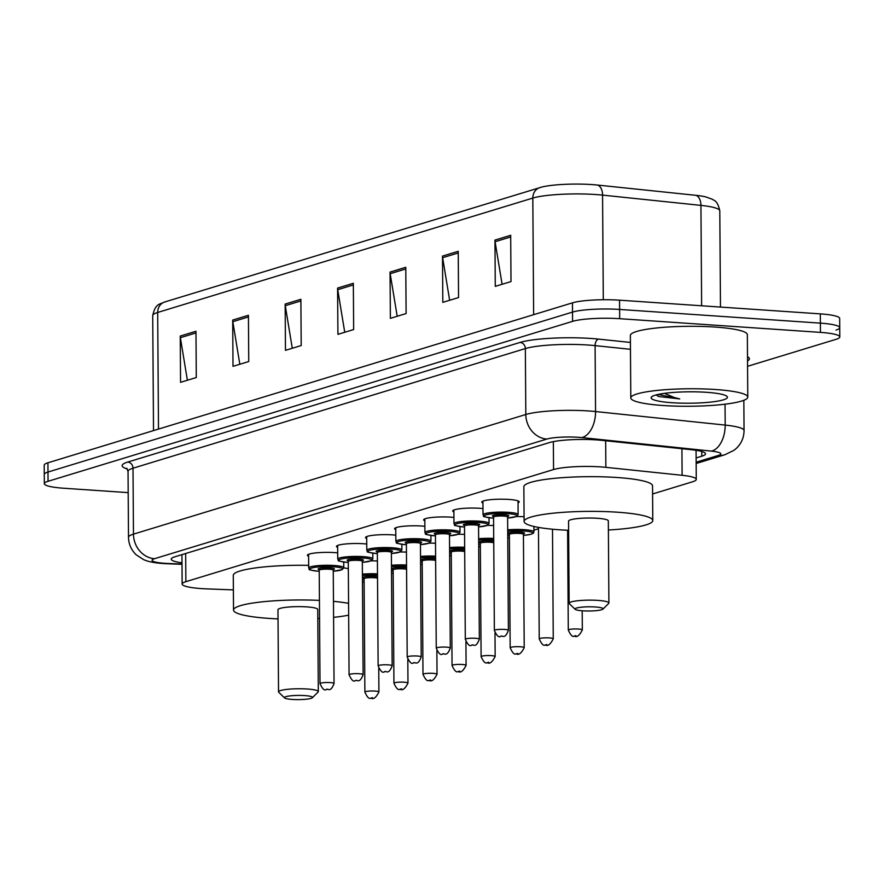<?xml version="1.0" encoding="UTF-8"?>
<svg xmlns="http://www.w3.org/2000/svg" width="884" height="884" viewBox="0 0 884 884"><rect width="100%" height="100%" fill="white"/><g stroke="black" fill="none" stroke-linecap="round" stroke-linejoin="round"><path stroke-width="1.33" d="M308.593 556.257A18.719 2.796 -0.4 0 1 307.422 555.296A18.719 2.796 -0.4 0 1 334.528 552.611A18.719 2.796 -0.4 0 1 337.699 552.887M337.655 547.406A18.719 2.796 -0.4 0 1 336.484 546.434A18.719 2.796 -0.4 0 1 363.589 543.748A18.719 2.796 -0.4 0 1 366.749 544.025M424.828 520.82A18.719 2.796 -0.4 0 1 423.657 519.858A18.719 2.796 -0.4 0 1 450.763 517.162A18.719 2.796 -0.4 0 1 453.934 517.438M482.951 503.095A18.719 2.796 -0.4 0 1 481.769 502.134A18.719 2.796 -0.4 0 1 508.886 499.438A18.719 2.796 -0.4 0 1 519.206 501.869A18.719 2.796 -0.4 0 1 518.046 502.852M453.89 511.958A18.719 2.796 -0.4 0 1 452.719 510.996A18.719 2.796 -0.4 0 1 479.824 508.3A18.719 2.796 -0.4 0 1 482.984 508.576M395.778 529.682A18.719 2.796 -0.4 0 1 394.596 528.709A18.719 2.796 -0.4 0 1 421.701 526.024A18.719 2.796 -0.4 0 1 424.873 526.3M366.716 538.544A18.719 2.796 -0.4 0 1 365.534 537.571A18.719 2.796 -0.4 0 1 392.651 534.886A18.719 2.796 -0.4 0 1 395.811 535.163M652.591 493.968L692.537 481.791A35.095 5.249 179.6 0 0 696.26 479.404A35.095 5.249 179.6 0 0 682.105 475.294L605.86 467.338A35.095 5.249 179.6 0 0 600.656 466.896A35.095 5.249 179.6 0 0 553.55 469.548L185.872 581.672A35.095 5.249 179.6 0 0 182.148 584.048A35.095 5.249 179.6 0 0 207.199 588.899L233.376 589.893M362.462 582.434L364.109 581.937M391.524 573.583L393.17 573.075M420.585 564.721L422.221 564.213M449.647 555.859L451.282 555.351M478.697 546.997L480.344 546.5M507.759 538.135L509.405 537.638M533.914 530.157L538.455 528.776M516.4 516.543A18.719 2.796 -0.4 0 1 524.068 516.742M487.349 525.405A18.719 2.796 -0.4 0 1 493.637 525.527M458.288 534.268A18.719 2.796 -0.4 0 1 464.575 534.389M429.226 543.13A18.719 2.796 -0.4 0 1 435.514 543.251M400.165 551.981A18.719 2.796 -0.4 0 1 406.463 552.113M371.114 560.843A18.719 2.796 -0.4 0 1 377.402 560.975M696.106 457.934L701.797 456.199A35.095 5.249 179.6 0 0 705.52 453.812A35.095 5.249 179.6 0 0 691.376 449.702L601.783 440.354A35.095 5.249 179.6 0 0 596.567 439.901A35.095 5.249 179.6 0 0 549.461 442.564L174.966 556.765A35.095 5.249 179.6 0 0 171.231 559.152A35.095 5.249 179.6 0 0 182.005 562.854M128.191 492.631L63.692 488.233A35.095 5.249 -0.4 0 1 44.333 483.681A35.095 5.249 -0.4 0 1 48.056 481.294L572.578 321.356A35.095 5.249 -0.4 0 1 619.684 318.693L820.44 332.384A35.095 5.249 -0.4 0 1 839.8 336.937A35.095 5.249 -0.4 0 1 836.076 339.323L747.566 366.308M44.333 483.681L44.266 474.432A35.095 5.249 -0.4 0 1 47.99 472.045L572.512 312.096A35.095 5.249 -0.4 0 1 619.618 309.444L820.374 323.135A35.095 5.249 -0.4 0 1 839.734 327.688A35.095 5.249 -0.4 0 1 836.01 330.063M701.631 305.787L700.935 205.386L602.568 195.11A46.797 6.995 179.6 0 0 595.628 194.524A46.797 6.995 179.6 0 0 532.82 198.071A11.702 10.332 -107 0 1 539.859 187.596A11.702 10.332 -107 0 1 540.268 187.474A38.366 5.735 -0.4 0 1 541.737 187.065A38.366 5.735 -0.4 0 1 591.772 184.568A38.366 5.735 -0.4 0 1 597.462 185.054L695.83 195.32A38.366 5.735 -0.4 0 1 705.719 196.878L712.449 199.298C713.532 200.635 717.366 199.585 719.797 210.867A46.797 6.995 179.6 0 0 700.935 205.386A11.702 6.917 -84 0 0 695.83 195.32M839.734 327.688L839.667 318.428A35.095 5.249 -0.4 0 0 820.308 313.875L619.551 300.184A35.095 5.249 -0.4 0 0 572.445 302.847L47.924 462.796A35.095 5.249 -0.4 0 0 44.2 465.172L44.266 474.432A35.095 5.249 -0.4 0 1 47.99 472.045L572.512 312.096A35.095 5.249 -0.4 0 1 619.618 309.444L820.374 323.135A35.095 5.249 -0.4 0 1 839.734 327.688L839.8 336.937M187.386 380.253L180.38 337.688A9.359 8.265 -107 0 1 180.237 336.064L180.557 382.33L196.292 377.534L195.972 331.268L180.237 336.064M239.829 364.263L232.823 321.688A9.359 8.265 -107 0 1 232.691 320.074L233.011 366.341L248.747 361.545L248.426 315.279L232.691 320.074M292.284 348.263L285.278 305.698A9.359 8.265 -107 0 1 285.145 304.074L285.466 350.34L301.201 345.545L300.88 299.278L285.145 304.074M502.101 284.283L495.084 241.719A9.359 8.265 -107 0 1 494.952 240.105L495.272 286.372L511.007 281.565L510.687 235.299L494.952 240.105M449.647 300.284L442.641 257.708A9.359 8.265 -107 0 1 442.497 256.095L442.818 302.361L458.553 297.565L458.232 251.299L442.497 256.095M397.192 316.273L390.187 273.708A9.359 8.265 -107 0 1 390.043 272.095L390.374 318.351L406.11 313.555L405.778 267.288L390.043 272.095M344.738 332.273L337.732 289.698A9.359 8.265 -107 0 1 337.589 288.085L337.92 334.351L353.655 329.555L353.335 283.289L337.589 288.085M663.066 405.513A58.488 8.752 -0.4 0 1 630.8 397.922A58.488 8.752 -0.4 0 1 715.521 389.512A58.488 8.752 -0.4 0 1 747.776 397.104A58.488 8.752 -0.4 0 1 663.066 405.513M630.8 397.922L630.358 335.467A58.488 8.752 -0.4 0 1 715.079 327.058A58.488 8.752 -0.4 0 1 747.345 334.649L747.776 397.104M706.393 392.297A38.145 5.702 -0.4 0 1 726.991 396.386A38.145 5.702 -0.4 0 1 711.742 401.977A38.145 5.702 -0.4 0 1 672.183 402.728A38.145 5.702 -0.4 0 1 651.574 396.916A38.145 5.702 -0.4 0 1 706.393 392.297M656.127 394.927L659 396.573L679.741 398.916L674.238 397.513L664.525 393.347M657.387 395.822L659 396.573M658.237 394.419L679.741 398.916M582.755 610.822A14.033 2.099 -0.4 0 1 575.175 609.319A14.033 2.099 -0.4 0 1 580.788 607.264A14.033 2.099 -0.4 0 1 595.352 606.988A14.033 2.099 -0.4 0 1 602.932 609.12A14.033 2.099 -0.4 0 1 582.755 610.822M575.175 609.319L569.362 603.706A19.89 2.972 -0.4 0 1 569.13 603.253A19.89 2.972 -0.4 0 1 597.927 600.402A19.89 2.972 -0.4 0 1 608.899 602.976A19.89 2.972 -0.4 0 1 608.678 603.429L602.932 609.12M608.899 602.976L608.325 520.853A19.89 2.972 179.6 0 0 597.352 518.278A19.89 2.972 179.6 0 0 568.556 521.14L569.13 603.253M568.622 530.289A64.344 9.625 -0.4 0 1 559.594 529.792A64.344 9.625 -0.4 0 1 524.101 521.449A64.344 9.625 -0.4 0 1 617.286 512.201A64.344 9.625 -0.4 0 1 652.779 520.543A64.344 9.625 -0.4 0 1 608.391 530.002M524.101 521.449L523.858 486.741A64.344 9.625 -0.4 0 1 617.043 477.504A64.344 9.625 -0.4 0 1 652.536 485.846L652.779 520.543M292.173 699.432A14.033 2.099 -0.4 0 1 284.593 697.929A14.033 2.099 -0.4 0 1 290.206 695.874A14.033 2.099 -0.4 0 1 304.759 695.586A14.033 2.099 -0.4 0 1 312.35 697.73A14.033 2.099 -0.4 0 1 292.173 699.432M284.593 697.929L278.769 692.316A19.89 2.972 -0.4 0 1 278.537 691.863A19.89 2.972 -0.4 0 1 307.345 689.012A19.89 2.972 -0.4 0 1 318.317 691.586A19.89 2.972 -0.4 0 1 318.085 692.039L312.35 697.73M318.317 691.586L317.743 609.463A19.89 2.972 179.6 0 0 306.77 606.888A19.89 2.972 179.6 0 0 277.963 609.739L278.537 691.863M278.029 618.888A64.344 9.625 -0.4 0 1 269.001 618.402A64.344 9.625 -0.4 0 1 233.52 610.059A64.344 9.625 -0.4 0 1 319.433 600.391M233.52 610.059L233.277 575.351A64.344 9.625 -0.4 0 1 308.66 565.351M333.478 601.352A64.344 9.625 -0.4 0 1 348.572 603.341M348.661 615.165A64.344 9.625 -0.4 0 1 333.588 617.364M319.566 618.513A64.344 9.625 -0.4 0 1 317.809 618.612M343.766 567.893A64.344 9.625 -0.4 0 1 348.329 568.644M605.673 440.762L605.86 467.338M553.351 441.624L553.55 469.548M681.929 448.718L682.105 475.294M185.673 553.495L185.872 581.672M696.139 462.21L718.338 455.448A23.393 3.503 179.6 0 0 711.388 451.116L581.76 437.58A23.393 3.503 179.6 0 0 578.291 437.293A23.393 3.503 179.6 0 0 546.887 439.061L154.545 558.699A23.393 3.503 179.6 0 0 164.965 563.329A23.393 3.503 179.6 0 0 168.756 563.528L182.005 564.025M168.756 563.528A23.393 6.652 -87.8 0 1 167.706 563.771L163.208 563.539C154.667 562.953 148.169 561.672 143.716 559.683L136.258 554.843C131.263 550.08 128.677 544.235 128.5 537.317A46.797 6.995 -0.4 0 1 133.462 534.135L525.814 414.497A46.797 6.995 -0.4 0 1 588.611 410.961A46.797 6.995 -0.4 0 1 595.562 411.546L595.098 345.622A46.797 6.995 179.6 0 0 588.158 345.025A46.797 6.995 179.6 0 0 525.35 348.572L133.009 468.211A46.797 6.995 179.6 0 0 128.036 471.393L126.688 468.255M127.351 469.017A52.642 7.868 -0.4 0 1 127.738 462.067L520.079 342.428A5.845 5.171 -107 0 1 525.35 348.572L525.814 414.497A23.393 20.663 73 0 0 546.887 439.061M520.079 342.428A52.642 7.868 -0.4 0 1 590.733 338.439A52.642 7.868 -0.4 0 1 598.545 339.113L630.414 342.439M747.499 356.727A52.642 7.868 -0.4 0 1 747.521 360.915M820.44 332.384L820.308 313.875M619.684 318.693L619.551 300.184M572.578 321.356L572.445 302.847M48.056 481.294L47.924 462.796M581.76 437.58A23.393 13.824 -84 0 0 595.562 411.546L725.189 425.082L725.035 404.198M711.388 451.116A23.393 13.824 -84 0 0 725.189 425.082A46.797 6.995 -0.4 0 1 744.052 430.563L743.842 400.297M630.458 349.313L595.098 345.622A5.845 3.459 96 0 1 598.545 339.113M154.545 558.699A23.393 20.663 73 0 1 133.462 534.135L133.009 468.211A5.845 5.171 -107 0 0 127.738 462.067M718.338 455.448A23.393 20.663 73 0 0 725.002 454.696L734.085 450.243L736.449 448.276C741.433 443.437 743.963 437.525 744.052 430.563M701.763 451.481L701.797 456.199M597.462 185.054A11.702 6.917 -84 0 1 602.568 195.11L603.297 299.742M533.638 314.682L532.82 198.071L157.683 312.461A46.797 6.995 179.6 0 0 152.711 315.643C155.451 303.113 159.783 304.483 164.722 301.985A11.702 10.332 73 0 0 157.683 312.461L158.49 429.072M165.131 301.875A11.702 10.332 73 0 0 164.722 301.985L541.737 187.065M337.732 289.698L353.346 284.935M390.187 273.708L405.789 268.946M442.641 257.708L458.243 252.957M495.084 241.719L510.698 236.956M285.278 305.698L300.892 300.936M232.823 321.688L248.437 316.925M180.38 337.688L195.983 332.925M482.94 501.151L483.029 514.842A17.547 2.619 -0.4 0 1 508.444 512.322A17.547 2.619 -0.4 0 1 518.123 514.598L516.532 516.488L507.626 518.057M507.626 518.046A16.376 2.453 179.6 0 0 516.963 515.792A16.376 2.453 179.6 0 0 507.924 513.637A16.376 2.453 179.6 0 0 485.946 514.886A16.376 2.453 179.6 0 0 493.239 518.123A16.376 2.453 179.6 0 0 493.581 518.146L493.15 518.135C477.758 516.057 486.034 516.543 483.029 514.842M494.123 516.676A8.188 1.227 -0.4 0 1 494.255 515.151A8.188 1.227 -0.4 0 1 504.256 514.764A8.188 1.227 -0.4 0 1 507.062 516.587M493.57 517.085L494.366 630.436A7.017 1.05 -0.4 0 1 504.532 629.43A7.017 1.05 -0.4 0 1 508.399 630.336L507.615 516.985A7.017 1.05 179.6 0 0 503.736 516.079A7.017 1.05 179.6 0 0 493.57 517.085L493.25 516.378L494.189 516.654M500.897 636.336L501.946 636.016L500.897 636.336M479.382 521.184A17.547 2.619 -0.4 0 1 489.062 523.461L487.471 525.35L478.564 526.919A16.376 2.453 179.6 0 0 487.902 524.654A16.376 2.453 179.6 0 0 478.874 522.499A16.376 2.453 179.6 0 0 456.884 523.748A16.376 2.453 179.6 0 0 464.188 526.986A16.376 2.453 179.6 0 0 464.52 527.008L464.1 526.986C448.696 524.919 456.984 525.405 453.967 523.704A17.547 2.619 -0.4 0 1 479.382 521.184M465.061 525.538A8.188 1.227 -0.4 0 1 465.205 524.002A8.188 1.227 -0.4 0 1 475.194 523.626A8.188 1.227 -0.4 0 1 478.001 525.45M464.52 525.947L465.304 639.298A7.017 1.05 -0.4 0 1 475.47 638.292A7.017 1.05 -0.4 0 1 479.349 639.198L478.553 525.847A7.017 1.05 179.6 0 0 474.686 524.941A7.017 1.05 179.6 0 0 464.52 525.947L464.188 525.24L465.128 525.516M471.846 645.187L472.896 644.878L471.846 645.187M450.332 530.046A17.547 2.619 -0.4 0 1 460.012 532.323L458.409 534.212L449.503 535.781A16.376 2.453 179.6 0 0 458.84 533.516A16.376 2.453 179.6 0 0 449.812 531.361A16.376 2.453 179.6 0 0 427.834 532.599A16.376 2.453 179.6 0 0 435.127 535.837A16.376 2.453 179.6 0 0 435.469 535.859L435.038 535.848C419.646 533.77 427.922 534.268 424.917 532.566A17.547 2.619 -0.4 0 1 450.332 530.046M436 534.4A8.188 1.227 -0.4 0 1 436.143 532.864A8.188 1.227 -0.4 0 1 446.144 532.477A8.188 1.227 -0.4 0 1 448.95 534.312M435.458 534.809L436.254 648.16A7.017 1.05 -0.4 0 1 446.42 647.154A7.017 1.05 -0.4 0 1 450.287 648.06L449.492 534.709A7.017 1.05 179.6 0 0 445.624 533.803A7.017 1.05 179.6 0 0 435.458 534.809L435.127 534.102L436.066 534.378M442.785 654.049L443.834 653.729L442.785 654.049M395.756 527.737L395.855 541.428A17.547 2.619 -0.4 0 1 421.27 538.909A17.547 2.619 -0.4 0 1 430.95 541.185L429.359 543.074L420.441 544.643M420.441 544.621A16.376 2.453 179.6 0 0 429.79 542.378A16.376 2.453 179.6 0 0 420.751 540.223A16.376 2.453 179.6 0 0 398.772 541.461A16.376 2.453 179.6 0 0 406.065 544.699A16.376 2.453 179.6 0 0 406.408 544.721M406.949 543.262A8.188 1.227 -0.4 0 1 407.082 541.726A8.188 1.227 -0.4 0 1 417.082 541.339A8.188 1.227 -0.4 0 1 419.889 543.163M406.397 543.671L407.192 657.022A7.017 1.05 -0.4 0 1 417.358 656.016A7.017 1.05 -0.4 0 1 421.226 656.923L420.441 543.572A7.017 1.05 179.6 0 0 416.563 542.654A7.017 1.05 179.6 0 0 406.397 543.671L406.065 542.964L407.016 543.24M413.723 662.912L414.773 662.591L413.723 662.912M392.209 547.771A17.547 2.619 -0.4 0 1 401.888 550.047L400.297 551.925L391.391 553.506A16.376 2.453 179.6 0 0 400.728 551.24A16.376 2.453 179.6 0 0 391.7 549.086A16.376 2.453 179.6 0 0 369.711 550.323A16.376 2.453 179.6 0 0 377.004 553.561A16.376 2.453 179.6 0 0 377.346 553.583L376.916 553.572C361.523 551.494 369.799 551.992 366.794 550.29A17.547 2.619 -0.4 0 1 392.209 547.771M377.888 552.124A8.188 1.227 -0.4 0 1 378.021 550.588A8.188 1.227 -0.4 0 1 388.021 550.202A8.188 1.227 -0.4 0 1 390.827 552.025M377.346 552.533L378.131 665.884A7.017 1.05 -0.4 0 1 388.297 664.867A7.017 1.05 -0.4 0 1 392.164 665.785L391.38 552.434A7.017 1.05 179.6 0 0 387.501 551.517A7.017 1.05 179.6 0 0 377.346 552.533L377.015 551.826L377.954 552.091M384.662 671.774L385.711 671.453L384.662 671.774M337.644 545.45L337.743 559.152A17.547 2.619 -0.4 0 1 363.158 556.633A17.547 2.619 -0.4 0 1 372.827 558.909L371.236 560.788L362.329 562.368M362.329 562.346A16.376 2.453 179.6 0 0 371.667 560.102A16.376 2.453 179.6 0 0 362.639 557.948A16.376 2.453 179.6 0 0 340.649 559.185A16.376 2.453 179.6 0 0 347.953 562.423A16.376 2.453 179.6 0 0 348.285 562.445L347.865 562.434C332.461 560.357 340.749 560.843 337.743 559.152M348.826 560.975A8.188 1.227 -0.4 0 1 348.97 559.45A8.188 1.227 -0.4 0 1 358.959 559.064A8.188 1.227 -0.4 0 1 361.766 560.887M348.285 561.395L349.069 674.746A7.017 1.05 -0.4 0 1 359.236 673.73A7.017 1.05 -0.4 0 1 363.114 674.647L362.318 561.296A7.017 1.05 179.6 0 0 358.451 560.379A7.017 1.05 179.6 0 0 348.285 561.395L347.953 560.688L348.893 560.953M355.611 680.636L356.661 680.315L355.611 680.636M308.582 554.312L308.682 568.014A17.547 2.619 -0.4 0 1 334.097 565.495A17.547 2.619 -0.4 0 1 343.777 567.771L342.185 569.65L333.268 571.23A16.376 2.453 179.6 0 0 342.616 568.964A16.376 2.453 179.6 0 0 333.577 566.81A16.376 2.453 179.6 0 0 311.599 568.047A16.376 2.453 179.6 0 0 318.892 571.285A16.376 2.453 179.6 0 0 319.234 571.307M319.765 569.837A8.188 1.227 -0.4 0 1 319.909 568.313A8.188 1.227 -0.4 0 1 329.909 567.926A8.188 1.227 -0.4 0 1 332.716 569.749M319.223 570.246L320.019 683.608A7.017 1.05 -0.4 0 1 330.185 682.592A7.017 1.05 -0.4 0 1 334.053 683.509L333.257 570.158A7.017 1.05 179.6 0 0 329.389 569.241A7.017 1.05 179.6 0 0 319.223 570.246L318.892 569.55L319.831 569.815M326.55 689.498L327.599 689.177L326.55 689.498M582.324 629.961C579.385 635.706 576.744 637.718 574.379 636.005C572.733 637.375 570.699 635.397 568.29 630.06A7.017 1.05 -0.4 0 1 578.456 629.043A7.017 1.05 -0.4 0 1 582.324 629.961L582.191 610.778M575.871 635.629L574.821 635.95L575.871 635.629M553.262 638.823C550.334 644.558 547.682 646.58 545.329 644.867C543.682 646.237 541.649 644.259 539.229 638.922A7.017 1.05 -0.4 0 1 549.395 637.905A7.017 1.05 -0.4 0 1 553.262 638.823L552.5 529.218M546.809 644.491L545.76 644.812L546.809 644.491M507.703 529.847A17.547 2.619 -0.4 0 1 524.245 529.671A17.547 2.619 -0.4 0 1 533.925 531.947L533.892 526.466M523.427 535.384A16.376 2.453 179.6 0 0 532.765 533.14A16.376 2.453 179.6 0 0 523.737 530.986A16.376 2.453 179.6 0 0 507.714 531.207M507.736 535.361A16.376 2.453 179.6 0 0 509.051 535.461A16.376 2.453 179.6 0 0 509.383 535.483L507.736 535.384M509.924 534.013A8.188 1.227 -0.4 0 1 510.057 532.488A8.188 1.227 -0.4 0 1 520.057 532.102A8.188 1.227 -0.4 0 1 522.864 533.925M522.798 533.903L523.737 533.616L523.416 534.334A7.017 1.05 179.6 0 0 519.549 533.417A7.017 1.05 179.6 0 0 509.383 534.422L509.051 533.726L509.991 533.991M524.212 647.685C521.273 653.42 518.621 655.442 516.267 653.729C514.621 655.099 512.587 653.11 510.167 647.784A7.017 1.05 -0.4 0 1 520.333 646.768A7.017 1.05 -0.4 0 1 524.212 647.685L523.416 534.334M517.759 653.353L516.709 653.674L517.759 653.353M478.642 538.71A17.547 2.619 -0.4 0 1 493.725 538.444M493.736 539.781A16.376 2.453 179.6 0 0 478.653 540.069M480.332 544.356L478.686 544.235A16.376 2.453 179.6 0 0 479.99 544.323A16.376 2.453 179.6 0 0 480.332 544.345M480.863 542.875A8.188 1.227 -0.4 0 1 481.007 541.351A8.188 1.227 -0.4 0 1 491.007 540.964A8.188 1.227 -0.4 0 1 493.747 541.273M493.736 542.765L493.758 542.765A7.017 1.05 179.6 0 0 490.487 542.279A7.017 1.05 179.6 0 0 480.321 543.284L479.99 542.588L480.929 542.853M495.151 656.547C492.211 662.282 489.57 664.304 487.206 662.591C485.559 663.961 483.526 661.972 481.106 656.635A7.017 1.05 -0.4 0 1 491.272 655.63A7.017 1.05 -0.4 0 1 495.151 656.547L494.985 633.021M488.697 662.215L487.648 662.536L488.697 662.215M449.58 547.561A17.547 2.619 -0.4 0 1 464.664 547.295M464.675 548.644A16.376 2.453 179.6 0 0 449.591 548.931M449.624 553.086A16.376 2.453 179.6 0 0 450.928 553.185A16.376 2.453 179.6 0 0 451.271 553.207L449.624 553.097M451.801 551.738A8.188 1.227 -0.4 0 1 451.945 550.213A8.188 1.227 -0.4 0 1 461.945 549.826A8.188 1.227 -0.4 0 1 464.686 550.135M464.686 551.627L464.697 551.627A7.017 1.05 179.6 0 0 461.426 551.141A7.017 1.05 179.6 0 0 451.26 552.146L450.928 551.439L451.868 551.715M466.089 665.398C463.15 671.144 460.509 673.155 458.144 671.442C456.498 672.823 454.464 670.834 452.055 665.497A7.017 1.05 -0.4 0 1 462.221 664.492A7.017 1.05 -0.4 0 1 466.089 665.398L465.923 641.883M459.636 671.078L458.586 671.398L459.636 671.078M420.53 556.423A17.547 2.619 -0.4 0 1 435.602 556.158M435.613 557.506A16.376 2.453 179.6 0 0 420.541 557.782M420.563 561.948A16.376 2.453 179.6 0 0 421.867 562.047A16.376 2.453 179.6 0 0 422.209 562.069L420.563 561.959M422.751 560.6A8.188 1.227 -0.4 0 1 422.883 559.075A8.188 1.227 -0.4 0 1 432.884 558.688A8.188 1.227 -0.4 0 1 435.624 558.997M435.624 560.489L435.635 560.489A7.017 1.05 179.6 0 0 432.364 560.003A7.017 1.05 179.6 0 0 422.198 561.009L421.878 560.301L422.817 560.578M437.027 674.26C434.099 680.006 431.447 682.017 429.094 680.304C427.447 681.686 425.414 679.697 422.994 674.359A7.017 1.05 -0.4 0 1 433.16 673.354A7.017 1.05 -0.4 0 1 437.027 674.26L436.873 650.746M430.574 679.94L429.525 680.26L430.574 679.94M391.468 565.285A17.547 2.619 -0.4 0 1 406.552 565.02M406.563 566.368A16.376 2.453 179.6 0 0 391.479 566.644M391.502 570.799A16.376 2.453 179.6 0 0 392.816 570.909A16.376 2.453 179.6 0 0 393.148 570.931L391.502 570.821M393.689 569.462A8.188 1.227 -0.4 0 1 393.822 567.926A8.188 1.227 -0.4 0 1 403.822 567.55A8.188 1.227 -0.4 0 1 406.574 567.859M406.563 569.351L406.574 569.34A7.017 1.05 179.6 0 0 403.314 568.865A7.017 1.05 179.6 0 0 393.148 569.871L392.816 569.163L393.756 569.44M407.977 683.122C405.038 688.868 402.386 690.879 400.032 689.166C398.386 690.537 396.352 688.559 393.933 683.221A7.017 1.05 -0.4 0 1 404.099 682.216A7.017 1.05 -0.4 0 1 407.977 683.122L407.811 659.608M401.524 688.802L400.474 689.122L401.524 688.802M362.407 574.147A17.547 2.619 -0.4 0 1 377.49 573.882M377.501 575.23A16.376 2.453 179.6 0 0 362.418 575.506M362.451 579.661A16.376 2.453 179.6 0 0 363.755 579.76A16.376 2.453 179.6 0 0 364.097 579.782L362.451 579.683M364.628 578.324A8.188 1.227 -0.4 0 1 364.772 576.788A8.188 1.227 -0.4 0 1 374.772 576.401A8.188 1.227 -0.4 0 1 377.512 576.722M377.501 578.213L377.523 578.202A7.017 1.05 179.6 0 0 374.252 577.727A7.017 1.05 179.6 0 0 364.086 578.733L363.755 578.025L364.694 578.302M378.916 691.984C375.976 697.73 373.335 699.741 370.971 698.029C369.324 699.399 367.291 697.421 364.882 692.084A7.017 1.05 -0.4 0 1 375.048 691.078A7.017 1.05 -0.4 0 1 378.916 691.984L378.75 668.459M372.462 697.653L371.413 697.973L372.462 697.653M696.062 450.299L696.26 479.404M181.938 554.633L182.148 584.048M128.5 537.317L128.036 471.393M696.15 463.492L725.002 454.696M167.706 563.771L182.016 564.312M152.711 315.643L153.518 430.596M719.797 210.867L720.471 307.068M508.399 630.336C504.698 640.093 502.443 634.867 500.466 636.381C498.819 637.751 496.786 635.773 494.366 630.436M518.123 514.598L518.035 500.908M506.996 516.565L507.935 516.278L507.615 516.985M479.349 639.198C475.647 648.955 473.382 643.729 471.404 645.243C469.758 646.613 467.724 644.635 465.304 639.298M489.062 523.461L489.029 517.715M453.967 523.704L453.879 510.013M477.935 525.428L478.874 525.14L478.553 525.847M450.287 648.06C446.586 657.818 444.321 652.591 442.343 654.105C440.696 655.475 438.663 653.497 436.254 648.16M460.012 532.323L459.967 526.577M424.917 532.566L424.817 518.875M448.884 534.29L449.812 534.002L449.492 534.709M406.408 544.743L405.977 544.71C390.584 542.632 398.861 543.13 395.855 541.428M421.226 656.923C417.524 666.68 415.27 661.453 413.292 662.967C411.635 664.337 409.612 662.359 407.192 657.022M430.95 541.185L430.906 535.439M419.823 543.141L420.762 542.864L420.441 543.572M392.164 665.785C388.463 675.542 386.209 670.315 384.231 671.829C382.584 673.199 380.551 671.221 378.131 665.884M401.888 550.047L401.855 544.301M366.794 550.29L366.705 536.588M390.761 552.003L391.7 551.726L391.38 552.434M363.114 674.647C359.412 684.393 357.147 679.177 355.169 680.691C353.523 682.061 351.489 680.083 349.069 674.746M372.827 558.909L372.794 553.163M361.7 560.865L362.639 560.578L362.318 561.296M319.234 571.318L318.804 571.296C303.411 569.219 311.687 569.705 308.682 568.014M334.053 683.509C330.351 693.255 328.086 688.039 326.108 689.553C324.461 690.923 322.428 688.934 320.019 683.608M343.777 567.771L343.732 562.025M332.649 569.727L333.577 569.44L333.257 570.158M568.29 630.06L567.594 530.245M539.229 638.922L538.455 527.394M510.167 647.784L509.383 534.422M523.427 535.406L530.864 534.323L533.273 533.273L533.925 531.947M481.106 656.635L480.321 543.284M452.055 665.497L451.26 552.146M422.994 674.359L422.198 561.009M393.933 683.221L393.148 569.871M364.882 692.084L364.086 578.733"/></g></svg>
